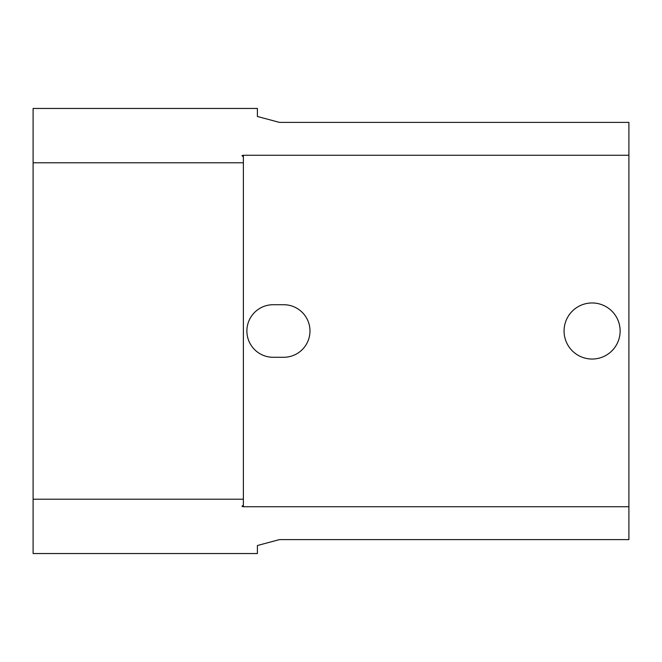 <?xml version="1.0" encoding="UTF-8"?>
<svg xmlns="http://www.w3.org/2000/svg" width="662" height="662" viewBox="0 0 662 662"><rect width="100%" height="100%" fill="white"/><g stroke="black" fill="none" stroke-linecap="round" stroke-linejoin="round"><path stroke-width="0.99" d="M243.384 499.222L243.384 162.778L33.1 162.778L33.1 499.222L243.384 499.222L243.384 505.114L241.978 506.364L243.384 506.736L628.9 506.736L628.9 155.264L243.384 155.264L241.978 155.636L243.384 156.886L243.384 162.778M37.13 553.548L253.372 553.548M33.1 499.222L33.1 553.548L257.402 553.548L257.402 545.521L279.48 539.604L628.9 539.604L628.9 506.736M628.9 155.264L628.9 122.396L279.48 122.396L257.402 116.479L257.402 108.452L33.1 108.452L33.1 162.778M37.13 108.452L253.372 108.452M273.174 357.281A26.281 26.281 0 0 1 246.885 331A26.281 26.281 0 0 1 273.174 304.719L283.684 304.719A26.281 26.281 0 0 1 309.973 331A26.281 26.281 0 0 1 283.684 357.281L273.174 357.281M592.101 359.036A28.036 28.036 0 0 1 567.822 316.982A28.036 28.036 0 0 1 616.38 316.982A28.036 28.036 0 0 1 592.101 359.036M243.384 506.736L243.384 505.114M243.384 156.886L243.384 155.264"/></g></svg>
